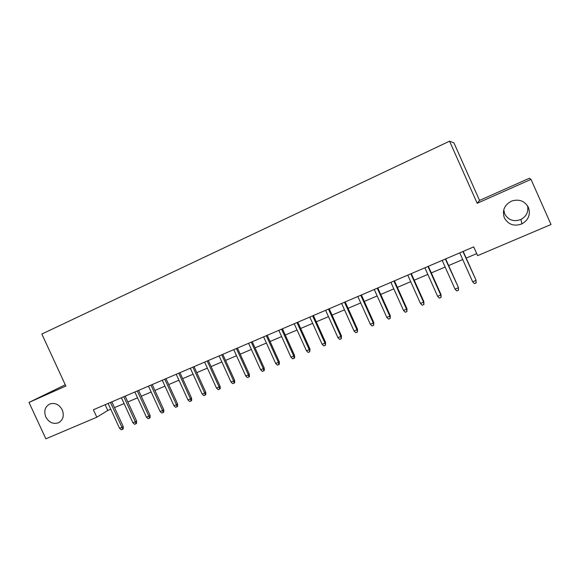 <?xml version="1.0" encoding="UTF-8"?>
<svg xmlns="http://www.w3.org/2000/svg" width="580" height="580" viewBox="0 0 580 580"><rect width="100%" height="100%" fill="white"/><g stroke="black" fill="none" stroke-linecap="round" stroke-linejoin="round"><path stroke-width="0.87" d="M62.248 409.857C64.365 415.722 63.111 420.029 58.471 422.776C53.193 424.437 48.974 422.515 45.813 416.998C43.667 411.053 44.979 406.725 49.757 404.006C54.969 402.455 59.138 404.412 62.248 409.857M527.539 205.777C528.684 211.765 526.495 216.325 520.963 219.465C513.779 222.053 508.355 220.212 504.694 213.926L503.752 209.793M528.423 207.423C530.743 214.462 528.576 219.95 521.92 223.887C514.155 226.671 508.298 224.67 504.346 217.884C501.968 210.468 504.404 204.856 511.654 201.057C519.136 198.802 524.726 200.926 528.423 207.423M65.264 384.779L29 402.426L45.863 438.821L96.816 417.209L107.778 410.48L110.758 409.219M479.537 200.419L477.188 203.283L531.012 179.365L529.366 178.249L479.537 200.419L453.951 142.897L449.558 141.179L41.84 334.036L65.852 386.048L29 402.426M531.012 179.365L551 224.511L477.615 255.649L473.715 246.884L93.38 409.755L96.816 417.209M477.188 203.283L449.558 141.179M114.521 407.617L124.069 403.557M127.825 401.962L137.547 397.829M141.295 396.234L151.177 392.029M154.918 390.441L164.974 386.164M168.707 384.576L178.937 380.226M182.664 378.646L193.075 374.216M196.787 372.643L207.379 368.133M211.084 366.56L221.864 361.978M225.555 360.405L236.524 355.743M240.207 354.177L251.372 349.428M255.04 347.869L266.409 343.041M270.062 341.482L281.626 336.567M285.273 335.015L297.047 330.013M300.679 328.469L312.663 323.372M316.274 321.835L328.476 316.651M332.079 315.114L344.498 309.836M348.08 308.313L360.724 302.934M364.298 301.419L377.167 295.945M380.719 294.437L393.827 288.862M397.365 287.361L410.712 281.684M414.229 280.191L427.815 274.412M431.317 272.919L445.157 267.039M448.637 265.56L462.731 259.564M466.189 258.093L476.716 253.619M105.125 404.724L107.778 410.48M462.927 251.502L475.97 280.017L476.158 282.88L475.846 280.452L472.649 281.779L459.744 252.865M475.97 280.017L463.195 251.387M476.158 282.88L474.382 283.613L472.649 281.779M445.324 259.043L458.36 287.332L458.504 290.188L458.171 287.789L455.017 289.101L442.185 260.384M458.36 287.332L445.658 258.898M458.504 290.188L456.75 290.913L455.017 289.101M427.96 266.474L440.742 295.024L440.988 294.546L441.083 297.402L440.742 295.024L437.625 296.315L424.864 267.8M440.988 294.546L428.359 266.307M441.083 297.402L439.357 298.113L437.625 296.315M410.828 273.811L423.538 302.165L423.849 301.658L423.9 304.514L423.538 302.165L420.464 303.442L407.769 275.123M423.849 301.658L411.285 273.622M423.9 304.514L422.197 305.225L420.464 303.442M393.922 281.053L406.565 309.212L406.935 308.683L406.942 311.54L406.565 309.212L403.528 310.467L390.905 282.344M406.935 308.683L394.436 280.836M406.942 311.54L405.26 312.236L403.528 310.467M377.239 288.195L389.811 316.165L390.246 315.614L390.209 318.471L389.811 316.165L386.816 317.405L374.26 289.478M390.246 315.614L377.805 287.955M390.209 318.471L388.549 319.152L386.816 317.405M360.774 295.249L373.281 323.024L373.766 322.458L373.694 325.308L373.281 323.024L370.323 324.249L357.831 296.51M373.766 322.458L361.398 294.981M373.694 325.308L372.055 325.989L370.323 324.249M344.52 302.209L356.961 329.802L357.505 329.208L357.389 332.057L356.961 329.802L354.046 331.006L341.62 303.456M357.505 329.208L345.201 301.919M357.389 332.057L355.772 332.731L354.046 331.006M328.476 309.082L340.851 336.487L341.453 335.878L341.301 338.72L340.851 336.487L337.973 337.683L325.612 310.307M341.453 335.878L329.208 308.763M341.301 338.72L339.699 339.38L337.973 337.683M312.642 315.861L324.952 343.084L325.598 342.454L325.409 345.303L324.952 343.084L322.11 344.266L309.814 317.071M325.598 342.454L313.425 315.527M325.409 345.303L323.836 345.955L322.11 344.266M297.004 322.56L309.249 349.602L309.952 348.95L309.727 351.792L309.249 349.602L306.45 350.769L294.212 323.756M309.952 348.95L297.837 322.197M309.727 351.792L308.168 352.437L306.45 350.769M281.568 329.172L293.748 356.033L294.502 355.366L294.654 357.831L294.241 358.208L293.748 356.033L290.979 357.186L278.813 330.346M294.502 355.366L282.453 328.787M294.241 358.208L292.704 358.846L290.979 357.186M266.321 335.697L278.443 362.391L279.241 361.702L279.393 364.153L278.951 364.537L278.443 362.391L275.71 363.522L263.603 336.864M279.241 361.702L267.257 335.298M278.951 364.537L277.428 365.168L275.71 363.522M251.27 342.142L263.334 368.662L264.175 367.959L264.313 370.402L263.849 370.794L263.334 368.662L260.63 369.786L248.581 343.295M264.175 367.959L252.249 341.721M263.849 370.794L262.349 371.417L260.63 369.786M236.408 348.507L248.407 374.861L249.298 374.136L249.429 376.565L248.929 376.971L248.407 374.861L245.739 375.963L233.747 349.646M249.298 374.136L237.43 348.072M248.929 376.971L247.45 377.58L245.739 375.963M221.727 354.793L233.66 380.98L234.595 380.241L234.719 382.655L234.204 383.068L233.66 380.98L231.029 382.068L219.102 355.917M234.595 380.241L222.792 354.337M234.204 383.068L232.739 383.677L231.029 382.068M207.219 361.006L219.102 387.02L220.081 386.273L220.197 388.673L219.653 389.093L219.102 387.02L216.499 388.1L204.631 362.116M220.081 386.273L208.329 360.535M219.653 389.093L218.203 389.695L216.499 388.1M192.901 367.14L204.711 392.993L205.733 392.225L205.849 394.617L205.276 395.045L204.711 392.993L202.144 394.059L190.341 368.235M205.733 392.225L194.046 366.647M205.276 395.045L203.848 395.64L202.144 394.059M178.749 373.201L190.501 398.888L191.567 398.112L191.668 400.49L191.081 400.925L190.501 398.888L187.963 399.946L176.219 374.281M191.567 398.112L179.938 372.693M191.081 400.925L189.667 401.512L187.963 399.946M164.763 379.189L176.465 404.717L177.567 403.919L177.661 406.29L177.052 406.732L176.465 404.717L173.957 405.761L162.269 380.255M177.567 403.919L165.996 378.66M177.052 406.732L175.66 407.312L173.957 405.761M150.952 385.105L162.596 410.473L163.734 409.661L163.828 412.017L163.19 412.474L162.596 410.473L160.116 411.503L148.48 386.164M163.734 409.661L152.221 384.562M163.19 412.474L161.813 413.047L160.116 411.503M137.3 390.949L148.886 416.164L150.068 415.338L150.147 417.687L149.495 418.144L148.886 416.164L146.435 417.179L134.864 391.993M150.068 415.338L138.606 390.391M149.495 418.144L148.132 418.709L146.435 417.179M123.816 396.727L135.343 421.783L136.561 420.95L136.633 423.284L135.959 423.748L135.343 421.783L132.922 422.791L121.409 397.757M136.561 420.95L125.157 396.147M135.959 423.748L134.618 424.306L132.922 422.791M110.49 402.433L121.959 427.344L123.214 426.488L123.279 428.816L122.583 429.287L121.959 427.344L119.567 428.337L108.105 403.455M123.214 426.488L111.86 401.846M122.583 429.287L121.256 429.838L119.567 428.337M58.471 422.776L59.776 422.03M521.92 223.887L520.963 219.465"/></g></svg>
